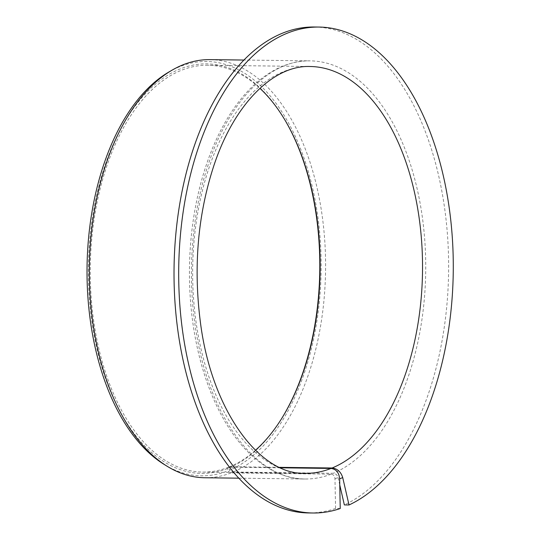 <?xml version="1.0" encoding="UTF-8"?>
<svg xmlns="http://www.w3.org/2000/svg" width="540" height="540" viewBox="0 0 540 540"><rect width="100%" height="100%" fill="white"/><g stroke="black" fill="none" stroke-linecap="round" stroke-linejoin="round"><path stroke-width="0.41" stroke-dasharray="2.7 2.03" d="M340.234 508.518L335.576 508.464L334.976 478.777C334.712 476.01 333.437 474.471 331.148 474.154L231.005 472.919L227.61 470.961A207.185 117.052 -89.3 0 1 164.295 464.515M280.631 467.809L228.65 467.168L227.563 468.531L227.61 470.961M228.65 467.168A203.431 114.932 -89.3 0 1 202.696 472.082A203.431 114.932 -89.3 0 1 90.281 267.246A203.431 114.932 -89.3 0 1 207.718 65.246A203.431 114.932 -89.3 0 1 259.922 88.337M255.454 450.279A203.431 114.932 -89.3 0 1 229.75 466.722L228.926 467.978L229.439 470.219A207.185 117.052 -89.3 0 0 317.203 212.274A207.185 117.052 -89.3 0 0 169.142 71.861M227.563 468.531A204.788 115.702 -89.3 0 1 93.069 213.826A204.788 115.702 -89.3 0 1 285.147 120.386A204.788 115.702 -89.3 0 1 285.437 120.886M281.765 418.372A204.788 115.702 -89.3 0 1 281.462 418.865A204.788 115.702 -89.3 0 1 228.926 467.978M339.761 484.94L338.054 477.536C337.257 474.984 335.691 473.56 333.349 473.269L233.206 472.034L229.439 470.219M335.576 508.464A242.987 137.281 -89.3 0 1 308.32 512.939M314.321 27A242.987 137.281 -89.3 0 1 447.788 239.571A242.987 137.281 -89.3 0 1 344.358 504.913M231.005 472.919A209.081 118.125 -89.3 0 1 204.863 477.758M210.026 59.623A209.081 118.125 -89.3 0 1 325.013 244.937A209.081 118.125 -89.3 0 1 233.206 472.034M279.599 467.343L229.75 466.722M202.696 472.082L305.08 473.344A203.431 114.932 -89.3 0 1 192.665 268.508A203.431 114.932 -89.3 0 1 310.102 66.508L207.718 65.246M331.148 474.154A209.081 118.125 -89.3 0 1 305.012 478.994A209.081 118.125 -89.3 0 1 189.472 268.468A209.081 118.125 -89.3 0 1 310.169 60.858A209.081 118.125 -89.3 0 1 425.156 246.173A209.081 118.125 -89.3 0 1 333.349 473.269M334.976 478.777L338.054 477.536M285.728 121.379L285.147 120.386M282.069 417.886L281.462 418.865M238.802 478.177L305.012 478.994C258.944 479.932 212.895 422.739 197.822 341.192C186.361 283.284 190.485 216.074 208.724 163.181C229.972 99.414 270.81 59.515 310.169 60.858L243.959 60.041"/><path stroke-width="0.81" d="M280.631 467.809L331.034 468.437C336.163 469.132 339.032 472.601 339.633 478.838L342.718 477.589C340.916 471.839 337.392 468.639 332.134 467.991L279.599 467.343M339.761 484.94L344.358 504.913L349.022 504.974A242.987 137.281 -89.3 0 0 452.446 239.625A242.987 137.281 -89.3 0 0 318.978 27.061A242.987 137.281 -89.3 0 0 178.713 268.333A242.987 137.281 -89.3 0 0 312.984 513A242.987 137.281 -89.3 0 0 340.234 508.518L339.633 478.838M259.922 88.337A203.431 114.932 -89.3 0 1 285.728 121.379A203.431 114.932 -89.3 0 1 282.069 417.886A203.431 114.932 -89.3 0 1 255.454 450.279M285.437 120.886A204.788 115.702 -89.3 0 1 281.765 418.372M312.984 513L308.32 512.939A242.987 137.281 -89.3 0 1 174.049 268.279A242.987 137.281 -89.3 0 1 314.321 27L318.978 27.061M349.022 504.974L342.718 477.589M238.802 478.177L204.863 477.758A209.081 118.125 -89.3 0 1 167.285 466.351A209.081 118.125 -89.3 0 1 89.33 267.233A209.081 118.125 -89.3 0 1 172.179 70.099A209.081 118.125 -89.3 0 1 210.026 59.623L243.959 60.041M167.285 466.351L164.295 464.515A207.185 117.052 -89.3 0 1 87.041 267.206A207.185 117.052 -89.3 0 1 169.142 71.861L172.179 70.099M331.034 468.437A203.431 114.932 -89.3 0 1 305.08 473.344C259.889 475.268 211.288 410.549 200.293 321.415C193.266 265.943 197.944 213.563 214.312 164.295C235.143 102.256 274.583 64.989 310.102 66.508A203.431 114.932 -89.3 0 1 422.003 247.28A203.431 114.932 -89.3 0 1 332.134 467.991"/></g></svg>
